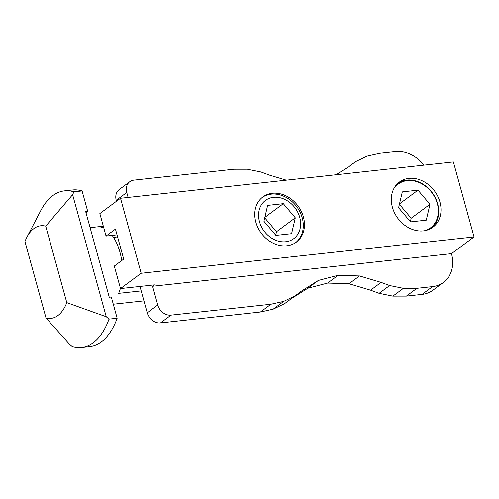 <?xml version="1.0" encoding="UTF-8"?>
<svg xmlns="http://www.w3.org/2000/svg" width="499" height="499" viewBox="0 0 499 499"><rect width="100%" height="100%" fill="white"/><g stroke="black" fill="none" stroke-linecap="round" stroke-linejoin="round"><path stroke-width="0.75" d="M121.737 260.572A39.365 20.702 -96.2 0 0 119.997 252.375A39.365 20.702 -96.2 0 0 112.163 235.403M103.836 228.074A39.365 20.702 -96.2 0 0 100.324 226.958L103.436 226.621M431.71 228.049A28.119 22.867 53.5 0 0 437.635 203.748A28.119 22.867 53.5 0 0 398.314 182.933M439.943 202.045A28.119 22.867 -126.5 0 1 432.895 227.238A28.119 22.867 -126.5 0 1 392.389 207.235A28.119 22.867 -126.5 0 1 399.437 182.035A28.119 22.867 -126.5 0 1 439.943 202.045M295.757 242.558A28.119 22.867 53.5 0 0 302.226 217.807A28.119 22.867 53.5 0 0 262.312 197.379M303.398 216.94A28.119 22.867 -126.5 0 1 296.35 242.14A28.119 22.867 -126.5 0 1 255.844 222.13A28.119 22.867 -126.5 0 1 262.892 196.937A28.119 22.867 -126.5 0 1 303.398 216.94M393.911 188.516A27.208 22.124 -126.5 0 1 417.457 181.873A27.208 22.124 -126.5 0 1 437.292 203.517A27.208 22.124 -126.5 0 1 425.092 230.638M259.505 221.731A23.79 19.342 -126.5 0 1 273.502 197.33A23.79 19.342 -126.5 0 1 299.731 217.339A23.79 19.342 -126.5 0 1 285.74 241.747A23.79 19.342 -126.5 0 1 259.505 221.731M106.243 316.753L66.797 302.644L45.727 226.153A46.6 24.501 -96.2 0 0 33.888 228.586A46.6 24.501 -96.2 0 0 26.84 237.318A46.6 24.501 -96.2 0 0 24.95 241.535L46.02 318.025L69.405 344.023L72.162 346.412A78.736 41.405 -96.2 0 0 81.587 347.391A78.736 41.405 -96.2 0 0 109 319.142L106.243 316.753L72.617 194.666L73.933 191.834L82.085 190.942L87.724 211.42L85.685 211.638L109.474 298.003L111.514 297.778L117.153 318.256L109 319.142M73.933 191.834A78.736 41.405 -96.2 0 0 64.508 190.855A78.736 41.405 -96.2 0 0 52.8 195.62A78.736 41.405 -96.2 0 0 40.887 210.378L26.84 237.318M117.022 234.873L106.038 236.071L99.844 213.572L120.515 198.265L453.391 161.95L474.05 236.95L451.495 253.648A32.136 26.129 -126.5 0 1 443.443 282.44L432.92 290.231A32.136 26.129 -126.5 0 1 422.06 294.404L406.373 296.119L392.881 296.138L379.115 293.337L370.576 290.187L348.988 283.744L327.625 283.076L307.858 288.229L291.622 298.471M260.441 312.037L270.963 304.247L283.688 301.408L295.146 295.857L284.623 303.648L273.159 309.199L260.441 312.037L160.516 322.94A12.051 9.799 -126.5 0 1 147.23 312.804L139.97 286.451M116.498 201.24L116.236 200.299A12.051 9.799 -126.5 0 1 119.261 189.501L129.784 181.711A12.051 9.799 -126.5 0 1 133.857 180.145L233.782 169.242L247.273 169.223L261.039 172.018L269.579 175.168L286.345 180.176M423.975 165.157A32.136 26.129 -126.5 0 0 395.401 151.609L379.714 153.318L366.996 156.156L355.531 161.707L348.533 166.891M355.531 161.707L349.175 166.485L336.064 174.75M116.236 200.299L126.765 192.508A12.051 9.799 -126.5 0 1 129.784 181.711M474.05 236.95L141.173 273.271L120.502 288.578L154.465 284.873L152.588 286.264L157.753 305.014L147.23 312.804M126.765 192.508L128.124 197.436M270.963 304.247L171.045 315.15A12.051 9.799 -126.5 0 1 157.753 305.014M283.688 301.408L273.159 309.199M295.146 295.857L301.502 291.085L318.387 280.438L307.858 288.229M318.387 280.438L338.147 275.286L327.625 283.076M338.147 275.286L359.517 275.953L348.988 283.744M359.517 275.953L381.105 282.397L370.576 290.187M379.115 293.337L389.644 285.547L403.404 288.347L392.881 296.138M403.404 288.347L416.902 288.322L406.373 296.119M443.443 282.44A32.136 26.129 -126.5 0 1 432.589 286.613L416.902 288.322M113.292 304.234L143.943 300.885M120.427 288.316A39.365 20.702 -96.2 0 1 118.619 293.368L141.198 290.911M451.495 253.648L152.588 286.264M381.105 282.397L389.644 285.547M120.502 288.578L114.302 266.073L123.702 259.118L115.437 229.116L106.038 236.071M120.515 198.265L141.173 273.271M85.984 212.711L87.724 211.42M426.265 220.178L410.577 221.887L398.601 207.74L402.313 191.884L418 190.175L429.976 204.316L426.265 220.178M295.308 217.826L283.332 203.679L267.645 205.395L263.934 221.25L275.91 235.391L291.597 233.682L295.308 217.826L276.515 231.736L264.732 217.826M64.508 190.855L72.661 189.963A78.736 41.405 83.8 0 1 82.085 190.942M117.153 318.256A78.736 41.405 83.8 0 1 89.739 346.506L81.587 347.391M45.727 226.153L72.617 194.666M410.378 221.656L411.182 218.231L429.976 204.316M399.506 203.86L418 190.175M411.182 218.231L399.4 204.316M283.332 203.679L264.838 217.371M275.71 235.16L276.515 231.736M46.02 318.025A46.6 24.501 -96.2 0 0 66.797 302.644M160.516 322.94L171.045 315.15M422.06 294.404L432.589 286.613M103.324 226.215L90.101 227.663M117.589 236.931L113.523 237.374"/></g></svg>
